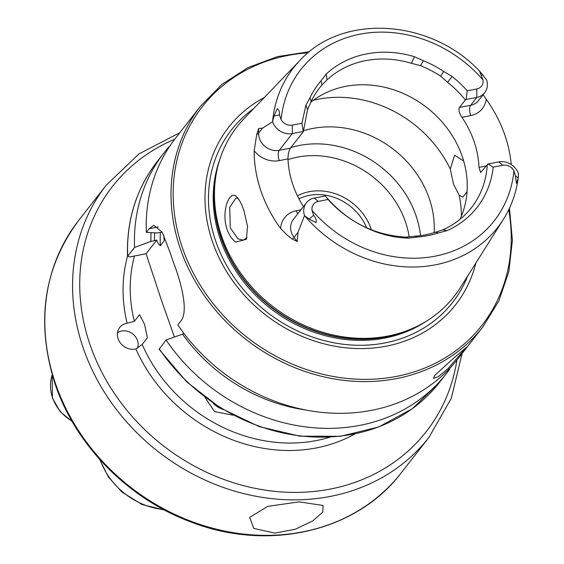 <?xml version="1.0" encoding="UTF-8"?>
<svg xmlns="http://www.w3.org/2000/svg" width="564" height="564" viewBox="0 0 564 564"><rect width="100%" height="100%" fill="white"/><g stroke="black" fill="none" stroke-linecap="round" stroke-linejoin="round"><path stroke-width="0.85" d="M137.468 348.333A13.085 11.372 38 0 0 137.496 340.536A13.085 11.372 38 0 0 117.467 332.809M235.808 242.034C232.156 239.622 229.252 235.421 227.095 229.442C220.679 210.865 230.006 188.277 237.091 197.337C239.559 199.994 241.808 204.337 243.859 210.351L247.525 226.34L246.419 239.27L235.808 242.034M238.093 198.479L235.879 198.126L229.71 207.263L230.302 227.997L238.093 238.917L243.352 240.137L247.018 237.571M299.308 501.868L323.116 505.492L322.763 512.098L312.766 520.924L295.339 529.215L274.865 533.121L253.758 528.419L249.718 517.343L267.78 506.352L299.308 501.868M434.682 375.462L453.597 358.218L466.576 347.191L447.809 368.849L438.32 376.66L433.455 378.402L434.682 375.462M127.133 323.243L134.338 321.325L139.541 314.677L144.539 324.321L147.401 337.773L142.198 344.428L135.875 348.919A14.22 12.359 -142 0 1 118.087 338.71A14.22 12.359 -142 0 1 119.709 327.43A14.22 12.359 -142 0 1 127.133 323.243A153.591 133.464 38 0 1 127.52 256.162M314.275 198.042L318.286 201.404L328.128 199.48C343.511 217.316 374.228 237.522 408.604 238.149L405.876 237.106C373.911 235.266 347.072 221.574 325.357 196.025L314.275 198.042A16.384 14.234 38 0 0 306.414 202.758A16.384 14.234 38 0 0 304.518 215.645L298.003 232.347L297.15 241.441L292.378 239.15L287.295 235.251L280.639 228.519A132.138 114.816 38 0 1 260.921 190.921A132.138 114.816 38 0 1 254.174 150.778L256.726 134.422A7.966 3.306 -178.8 0 0 258.594 133.16L258.693 128.472L256.726 134.422M467.232 90.832L466.061 99.525L476.806 97.424L470.651 105.292A7.966 3.151 -101.1 0 0 470.672 115.599L461.944 117.305C459.202 113.131 458.37 109.86 459.427 107.491L465.328 99.955A96.705 84.029 38 0 0 447.583 82.295L440.717 76.253L443.678 71.424L452.145 76.507A100.977 87.744 38 0 1 467.232 90.832L476.791 88.957L476.806 97.424A16.384 14.234 38 0 0 484.673 92.707A16.384 14.234 38 0 0 486.563 79.82L479.463 70.979L483.038 79.982A122.769 106.674 38 0 0 359.769 34.228A122.769 106.674 38 0 0 281.119 119.554L279.462 114.894C279.737 111.947 278.997 109.888 277.255 108.704L274.019 115.965L272.56 121.753L262.528 128.134L258.693 128.472M502.764 165.259L498.752 161.896A16.384 14.234 -142 0 1 518.527 173.712L518.196 178.055L516.441 183.385L515.39 175.749L513.952 170.807A9.842 8.552 -142 0 0 502.764 165.259L493.204 167.127L488.015 163.997L480.613 172.556L478.991 167.381A96.705 84.029 -142 0 0 474.12 141.627A96.705 84.029 -142 0 0 461.944 117.305M467.048 191.732L462.832 197.125L459.195 195.222L453.534 184.252L450.291 169.066L454.626 155.255L463.643 160.944M233.017 415.174L214.524 411.586L205.092 397.5M264.354 97.487A144.06 125.18 38 0 0 212.36 241.371A144.06 125.18 38 0 0 349.229 348.115A144.06 125.18 38 0 0 475.896 262.965M479.463 70.979C430.522 18.936 342.595 13.261 299.992 60.376L244.057 118.637A137.785 119.723 38 0 0 215.201 180.938A137.785 119.723 38 0 0 221.49 235.83A137.785 119.723 38 0 0 406.736 330.765A137.785 119.723 38 0 0 460.259 287.76L503.335 219.438C511.442 206.509 516.462 192.253 518.386 176.68M459.935 219.382A96.705 84.029 38 0 0 462.318 156.721A96.705 84.029 38 0 0 310.792 102.253M434.174 232.643A96.705 84.029 38 0 0 429.366 198.845A96.705 84.029 38 0 0 303.361 130.827M420.504 235.639A96.705 84.029 38 0 0 416.077 215.829A96.705 84.029 38 0 0 290.883 147.564M371.38 229.844A51.197 44.486 38 0 0 371.084 228.949A51.197 44.486 38 0 0 297.432 195.814M366.628 227.814A48.356 42.018 38 0 0 298.948 198.831M163.779 235.322L164.223 240.779L160.373 245.707C159.041 244.995 157.828 243.133 156.721 240.116L150.926 241.434L134.563 247.427L127.697 256.204L129.868 256.902L146.076 253.729L161.48 300.443L174.396 336.919M146.33 232.382A179.19 155.706 38 0 1 175.721 137.919L200.537 106.187A179.19 155.706 38 0 0 180.17 248.245A179.19 155.706 38 0 0 318.879 375.631A179.19 155.706 38 0 0 482.819 326.993L458.003 358.725A179.19 155.706 38 0 1 177.836 324.927L180.713 321.247C188.454 312.103 182.158 285.553 173.938 263.677A179.19 155.706 -142 0 1 172.105 258.552A179.19 155.706 -142 0 1 170.441 253.398L162.235 232.262L153.817 225.297L149.206 228.702L146.33 232.382L157.546 232.967L162.15 232.114M303.439 206.565A96.705 84.029 -142 0 1 292.857 184.661A96.705 84.029 -142 0 1 287.985 158.907C288.028 154.176 288.853 150.581 290.453 148.113L303.319 131.673L301.916 123.227L292.314 125.109A9.842 8.552 -142 0 1 281.119 119.554M440.717 76.253A96.705 84.029 38 0 0 420.511 65.643L411.459 63.323A96.705 84.029 38 0 0 327.035 79.869L322.023 84.917A96.705 84.029 38 0 0 319.633 87.815A96.705 84.029 38 0 0 311.124 101.598L307.542 109.733L303.319 131.673M511.238 164.54A130.996 113.829 38 0 0 505.027 135.571A130.996 113.829 38 0 0 486.196 99.285L483.172 94.625M318.286 201.404A9.842 8.552 38 0 0 312.04 210.379L313.64 215.286C315.72 217.662 316.524 220.122 316.051 222.667L309.107 219.029L304.518 215.645M443.678 71.424A99.99 86.884 38 0 0 423.388 60.764L420.511 65.643M476.791 88.957A9.842 8.552 38 0 0 483.038 79.982M423.388 60.764L414.434 56.703A100.977 87.744 38 0 0 326.281 73.976L321.043 80.821A99.99 86.884 38 0 0 310.087 97.6L305.921 105.165L301.916 123.227M408.604 238.149L417.846 236.979A99.99 86.884 38 0 0 438.355 232.96L447.196 230.584A100.977 87.744 38 0 0 493.204 167.127M405.876 237.106L415.111 236.203A96.705 84.029 38 0 0 435.542 232.206L442.839 229.858A96.705 84.029 38 0 0 471.455 207.651A96.705 84.029 38 0 0 487.275 164.427M438.355 232.96L435.542 232.206M415.111 236.203L417.846 236.979M310.087 97.6L311.124 101.598M322.023 84.917L321.043 80.821M159.203 348.749A179.19 155.706 38 0 0 439.363 382.547L412.319 408.717L378.705 426.983L340.473 436.303L299.837 436.162L259.123 426.588L220.672 408.132L186.677 381.87L159.09 349.299L166.07 339.965L184.097 333.655M182.426 333.98A164.589 143.016 38 0 0 305.293 409.922M449.571 368.504L449.677 369.173A179.19 155.706 38 0 1 446.23 373.77A179.19 155.706 38 0 1 166.07 339.965M151.074 232.629A164.589 143.016 38 0 0 150.926 241.434M170.102 145.646A179.19 155.706 38 0 0 163.948 152.964A179.19 155.706 38 0 0 134.563 247.427M127.697 256.204L127.534 256.592C126.371 220.559 136.22 188.94 157.081 161.741A179.19 155.706 38 0 0 127.697 256.204M156.721 240.116L146.076 253.729M498.752 161.896L488.015 163.997M466.061 99.525L465.328 99.955M325.238 195.898L328.128 199.48M254.174 150.778A24.351 21.157 -142 0 0 279.258 160.62A7.966 3.151 78.9 0 1 279.236 150.313L292.328 133.569L303.122 131.461M292.314 125.109L292.328 133.569A16.384 14.234 -142 0 1 272.56 121.753M213.178 403.274A14.22 6.972 -151.2 0 0 222.921 409.499M52.226 374.912A39.818 34.601 38 0 0 52.515 397.564A39.818 34.601 38 0 0 71.945 421.104M100.258 460.041A68.265 59.319 38 0 0 122.317 491.618A68.265 59.319 38 0 0 163.525 509.532M55.272 382.942A204.788 177.949 38 0 0 213.791 528.524A204.788 177.949 38 0 0 401.159 472.942C356.18 532.367 266.518 552.452 188.686 521.094C127.006 497.631 75.202 444.446 55.018 383.767C35.638 322.481 43.477 268.09 78.551 220.587A204.788 177.949 38 0 0 55.272 382.942M306.414 202.758L293.315 219.502A16.384 14.234 38 0 0 291.454 232.488A16.384 14.234 38 0 0 294.07 237.381L297.15 241.441M292.378 239.15A7.966 1.149 142.9 0 0 294.07 237.381L298.003 232.347M481.219 75.357L483.108 74.991M179.782 132.723L138.97 153.909L106.307 185.105A204.788 177.949 38 0 0 83.028 347.459A204.788 177.949 38 0 0 241.547 493.042A204.788 177.949 38 0 0 428.915 437.46L451.327 398.24L462.064 353.536M174.685 139.259A199.106 173.007 38 0 0 89.887 344.23A199.106 173.007 38 0 0 286.681 492.238A199.106 173.007 38 0 0 456.953 360.051M142.198 344.428A147.902 128.522 38 0 0 329.827 437.199M308.057 52.854A177.484 154.226 38 0 0 182.228 247.272A177.484 154.226 38 0 0 384.218 378.289A177.484 154.226 38 0 0 508.693 209.794M253.737 108.556A140.246 121.866 38 0 0 215.631 240.906A140.246 121.866 38 0 0 340.938 343.948A140.246 121.866 38 0 0 467.711 275.937M219.671 159.859A136.361 118.489 38 0 0 220.164 238.903A136.361 118.489 38 0 0 426.116 321.346M215.688 177.209A136.361 118.489 38 0 0 221.01 237.818A136.361 118.489 38 0 0 410.239 329.39M215.201 180.938L214.954 183.131A136.474 118.588 38 0 0 221.18 237.493A136.474 118.588 38 0 0 404.67 331.533L406.736 330.765M450.291 169.066A113.773 98.862 38 0 0 313.344 100.286M409.203 237.021A89.457 77.726 38 0 0 405.565 222.195A89.457 77.726 38 0 0 288.014 159.598M304.623 215.73A129.586 112.603 38 0 0 503.335 219.438M134.479 256A147.902 128.522 38 0 0 134.338 321.325M299.992 60.376A129.586 112.603 38 0 0 272.588 121.612M312.04 210.379A122.769 106.674 38 0 0 435.309 256.141A122.769 106.674 38 0 0 513.952 170.807M164.082 236.866A156.298 135.811 38 0 0 164.223 240.779M160.345 232.417A156.298 135.811 38 0 0 160.373 245.707M154.663 232.819A160.846 139.766 38 0 0 154.48 240.736M461.387 216.09A113.773 98.862 38 0 0 459.195 195.222M135.875 348.919A153.591 133.464 38 0 0 354.841 433.984M149.206 228.702L158.343 226.911M486.041 165.999L478.991 167.381M515.39 175.749L518.196 178.055M470.672 115.599A24.351 21.157 38 0 0 486.196 99.285M484.673 92.707L478.512 100.582A16.384 14.234 38 0 1 470.651 105.292L459.427 107.491M309.107 219.029L313.64 215.286M297.785 213.784A7.966 3.151 -101.1 0 1 296.304 210.696A24.351 21.157 38 0 0 280.639 228.519M296.304 210.696L300.915 209.794M279.258 160.62L287.985 158.907M262.528 128.134L258.594 133.16A16.384 14.234 -142 0 0 279.236 150.313L290.453 148.113M274.019 115.965L279.462 114.894M305.921 105.165L307.542 109.733M452.145 76.507L447.583 82.295M447.196 230.584L442.839 229.858M326.281 73.976L327.035 79.869M414.434 56.703L411.459 63.323M72.312 421.738L60.094 411.537L52.389 397.972L52.205 374.849M164.455 510.025L142.043 504.512L121.972 492.104L108.401 477.024L99.553 459.258M401.159 472.942L428.915 437.46M482.819 326.993L498.823 300.972L508.813 271.728L512.408 240.384L509.482 208.144M439.363 382.547L446.23 373.77M157.081 161.741L163.948 152.964M309.474 51.691L277.474 56.611L247.92 67.652L221.941 84.388L200.537 106.187M78.551 220.587L106.307 185.105M246.412 239.27L246.574 238.91"/></g></svg>
